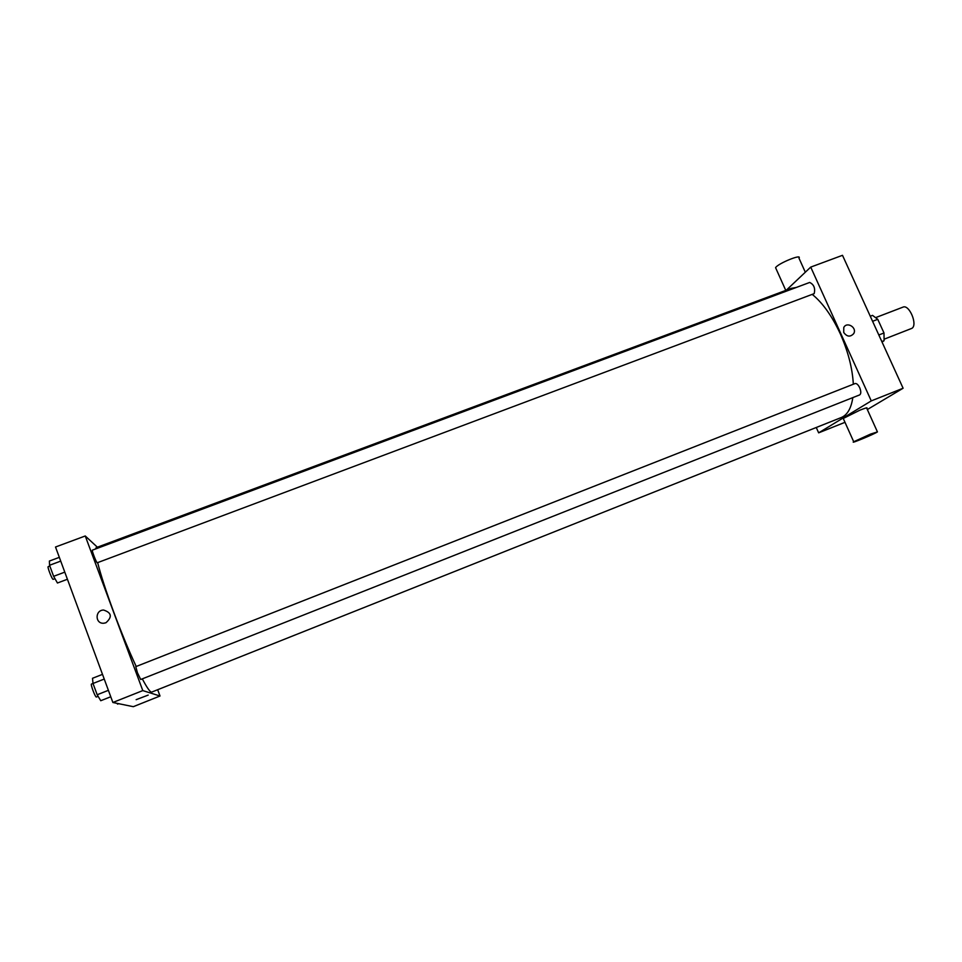 <?xml version="1.0" encoding="UTF-8"?>
<svg xmlns="http://www.w3.org/2000/svg" width="962" height="962" viewBox="0 0 962 962"><rect width="100%" height="100%" fill="white"/><g stroke="black" fill="none" stroke-linecap="round" stroke-linejoin="round"><path stroke-width="1.44" d="M884.343 339.117L911.892 328.343C917.988 324.903 909.234 304.052 902.993 307.131L875.997 317.484M872.582 321.308L877.753 319.312L872.534 315.368L870.273 316.233M877.753 319.312L883.994 332.984L884.09 340.68L882.058 342.099M878.823 334.98L883.994 332.984M881.817 341.558L884.09 340.68M786.303 290.211L810.726 267.099L842.496 255.315L903.102 388.239L867.339 409.547M843.722 332.443L843.77 327.537C846.813 321.128 857.419 327.681 853.679 333.658C850.24 337.241 846.921 336.832 843.722 332.443C846.921 336.832 850.24 337.241 853.679 333.658C857.419 327.681 846.813 321.128 843.77 327.537M810.726 267.099L871.259 400.901L903.102 388.239M859.703 387.722C861.158 391.438 861.146 393.831 859.667 394.901L140.692 679.497L137.434 672.727L135.786 666.642L855.074 383.549C856.613 383.261 858.164 384.644 859.703 387.722M814.201 293.626C815.427 288.239 813.924 284.511 809.679 282.455L92.364 550.156C91.534 550.072 96.14 562.133 97.186 562.794L814.201 293.626M871.259 400.901L818.65 432.84L816.269 427.501M812.289 294.432C822.738 302.946 832.082 316.101 840.343 333.91C848.099 351.443 852.428 368.218 853.33 384.235M852.825 397.607C851.19 408.381 847.33 415.031 841.245 417.544L151.419 692.207C149.747 691.63 146.705 687.181 142.304 678.859M95.515 548.989L96.188 547.643L791.401 288.311L796.211 287.482M843.265 418.458L859.836 410.197C865.559 407.96 867.868 407.311 866.762 408.273L877.308 431.613M818.65 432.84L844.997 422.318M870.61 434.066L853.715 441.738C849.254 444.468 874.049 434.199 877.44 431.914L870.61 434.066M776.069 268.795L775.576 267.676C777.921 263.444 802.524 253.439 798.965 258.153L805.314 272.21M136.195 666.474C128.956 650.913 121.561 633.044 114.009 612.854C106.361 592.171 100.914 575.456 97.679 562.722M97.378 547.198L85.257 535.978L142.797 690.596L160.017 696.007L157.744 689.91M142.797 690.596L112.879 702.488L55.519 547.005L85.257 535.978M105.952 622.751L103.956 623.208C95.118 624.242 94.685 610.245 103.547 610.028C111.64 612.674 112.446 616.919 105.952 622.751M112.879 702.488L133.297 706.685L160.017 696.007M148.196 695.093L136.147 699.675M103.968 623.208L103.956 623.208C95.118 624.242 94.685 610.245 103.547 610.028L103.547 610.028M117.111 703.354L117.544 704.112L118.651 703.679M102.501 674.362L92.508 678.282L93.013 683.465L97.174 694.756L100.757 700.721L110.762 696.753M98.124 696.344L96.308 697.041C95.178 697.113 90.32 684.138 91.462 684.078L104.233 679.052M97.174 694.756L108.393 690.319M59.331 557.347L49.387 561.05L49.555 565.271L53.619 576.322L57.455 583.008L67.412 579.256M49.555 565.271L60.726 561.111M53.619 576.322L64.791 572.137M55.002 578.739L53.054 579.365C51.756 578.799 47.126 566.642 48.208 566.642L49.844 566.029M853.715 441.738L843.073 418.049M775.576 267.676L785.774 290.404"/></g></svg>
